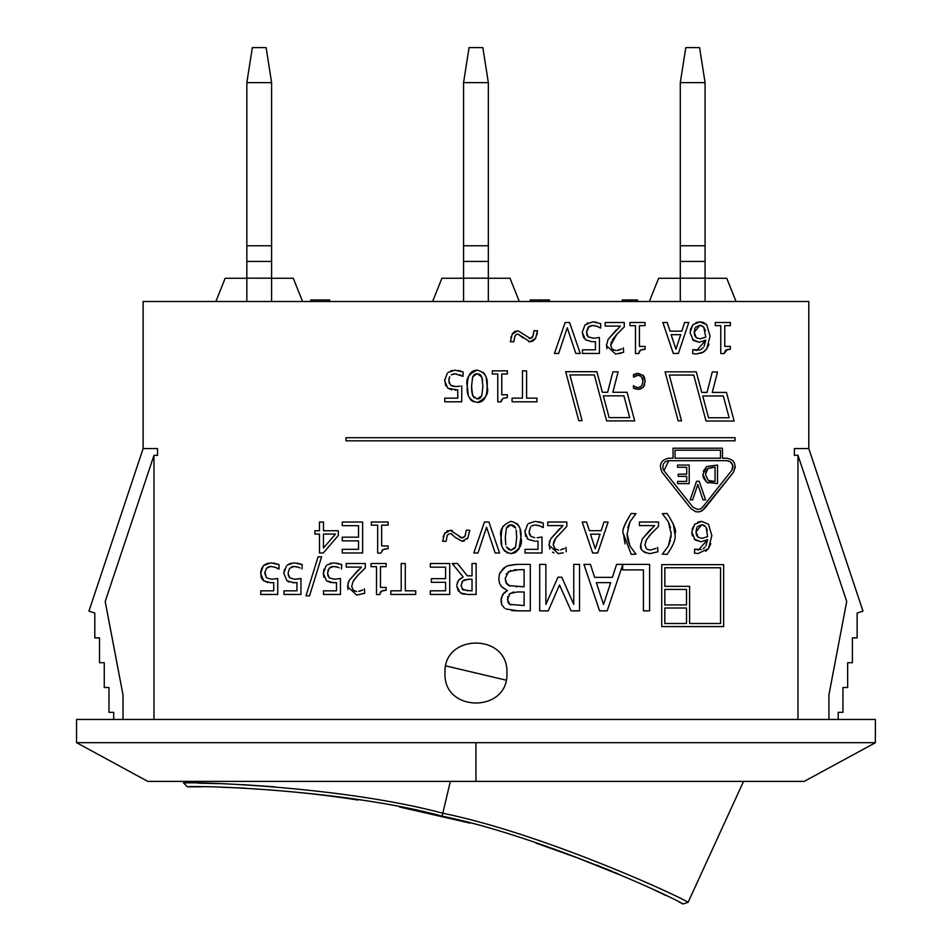 <?xml version="1.0" encoding="UTF-8"?>
<svg xmlns="http://www.w3.org/2000/svg" width="952" height="952" viewBox="0 0 952 952"><rect width="100%" height="100%" fill="white"/><g stroke="black" fill="none" stroke-linecap="round" stroke-linejoin="round"><path stroke-width="1.43" d="M271.606 245.759L271.606 82.634L266.12 47.6L252.34 47.6L246.842 82.634L246.842 245.759L271.606 245.759L271.606 261.431L246.842 261.431L246.842 301.486M271.606 301.486L271.606 261.431M271.606 82.634L246.842 82.634M246.842 245.759L246.842 261.431M488.34 245.759L488.34 82.634L482.842 47.6L469.062 47.6L463.576 82.634L463.576 245.759L488.34 245.759L488.34 261.431L463.576 261.431L463.576 301.486M488.34 301.486L488.34 261.431M488.34 82.634L463.576 82.634M463.576 245.759L463.576 261.431M705.075 245.759L705.075 82.634L699.577 47.6L685.797 47.6L680.299 82.634L680.299 245.759L705.075 245.759L705.075 261.431L680.299 261.431L680.299 301.486M705.075 301.486L705.075 261.431M705.075 82.634L680.299 82.634M680.299 245.759L680.299 261.431M828.918 719.462L828.918 694.901L846.721 601.486L797.954 455.211L794.384 455.365L794.384 448.559L808.795 448.559L808.795 301.486L143.121 301.486L143.121 448.559L88.941 611.101L94.795 613.052L94.795 637.876L99.52 637.876L99.52 662.687L104.256 662.687L104.256 687.499L108.98 687.499L108.98 712.322L113.704 712.322L113.704 719.462M596.797 865.059L618.145 874.198L577.328 857.823L538.772 844.067M605.865 869.069L614.159 872.508M560.073 851.469L550.613 848.113M549.352 847.673L558.039 850.731M605.008 868.724L594.476 864.476M596.357 865.213L603.746 868.2M604.032 867.986L603.378 867.724M536.047 843.151L548.661 847.435M537.535 843.317L536.916 843.115M617.253 873.484L614.445 872.294M612.576 871.508L605.936 868.759M358.119 799.728L358.047 800.025A1094.538 1094.538 0 0 0 269.749 789.981L269.821 789.684M201.907 786.84L187.389 786.792C203.181 785.281 347.04 790.291 442.121 816.15C538.189 835.57 667.649 894.559 683.119 903.995L679.228 902.044M665.603 895.356L655.392 890.501M617.717 873.674L614.48 872.318M469.86 823.087L399.566 806.987M245.33 788.173L221.185 787.221M683.119 903.995L688.201 902.246C668.566 891.155 539.51 832.952 442.811 813.246C347.242 787.566 206.513 781.842 183.534 782.949L187.389 786.792M198.325 783.139L218.912 783.651M243.117 784.686L274.39 786.78M506.083 680.144L445.833 665.9M143.121 448.559L157.532 448.559L157.532 455.365L153.962 455.365L153.962 719.462M122.998 719.462L122.998 694.901L105.196 601.486L153.962 455.365M808.795 448.559L862.976 611.101L857.121 613.052L857.121 637.876L852.397 637.876L852.397 662.687L847.661 662.687L847.661 687.499L842.937 687.499L842.937 712.322L838.212 712.322L838.212 719.462M797.954 719.462L797.954 455.365M707.05 392.414L712.286 371.982L707.05 392.414L701.779 392.414L696.281 371.839L665.091 371.839L678.169 420.82L665.091 371.839M706.027 421.034L693.746 375.064L706.027 421.034L734.123 421.034L726.471 392.414L712.286 392.414L717.51 371.982L712.274 371.982M722.485 448.202L722.485 458.209L722.485 448.202L673.052 448.202L673.052 458.209L668.792 458.209C660.914 459.875 658.653 464.54 662.033 472.216L691.009 508.701L662.033 472.216M735.372 466.849L733.504 472.216L704.528 508.701L700.196 511.617M607.638 392.272L612.874 371.839L607.638 392.272L602.366 392.272L596.868 371.697L565.678 371.697L578.768 420.677L565.678 371.697M606.626 420.891L594.334 374.921L606.626 420.891L634.71 420.891L627.059 392.272L612.874 392.272L618.11 371.839L612.874 371.839M520.078 529.371L520.899 537.475L519.054 548.673M518.864 549.042L515.306 552.684L510.986 553.612C519.566 550.042 522.862 544.663 520.899 537.475C521.875 528.55 518.578 523.183 510.986 521.363C502.537 524.778 499.241 530.157 501.097 537.499L501.692 530.359L502.989 526.254M517.174 523.648L518.852 525.968M507.38 552.981L506.75 552.695M504.881 551.363L503.144 548.959M501.752 544.794L501.097 537.499C500.133 546.388 503.43 551.755 510.986 553.612M358.523 549.316L358.523 540.855L358.523 549.316L342.268 549.316L342.268 552.981L362.641 552.981L362.641 522.017L342.268 522.017L342.268 525.683L358.523 525.683L358.523 537.19L358.523 525.683M536.571 541.224L538.011 541.093L538.011 549.34L525.016 549.34L525.016 552.981L541.997 552.981L541.997 537.023L537.202 537.737M540.974 537.226L541.997 537.023M534.715 537.725L530.811 536.345L529.05 531.882L530.633 526.837L529.05 531.882M529.264 533.882L530.811 536.345M532.751 525.373L531.692 525.909M531.644 525.944L535.095 524.957L539.641 525.861L537.142 525.135M535.833 524.98L535.095 524.957M542.973 527.515L539.641 525.861L543.283 527.515L543.283 523.124L535.179 521.363L528.491 523.552M538.903 521.72L543.283 523.124M525.659 536.416L524.897 530.585M527.575 524.397L524.838 531.859L528.027 539.332L527.063 538.475M377.658 553.088L377.658 525.183L377.658 553.088L380.895 553.088L383.013 549.625L381.978 550.363M383.013 549.625L386.774 548.816M386.131 548.864L384.798 549.054M553.647 542.152L553.243 544.901L555.659 538.332L566.833 526.408L566.833 522.017L547.745 522.017L547.745 525.611L562.953 525.611L550.625 538.927L559.776 528.61M549.851 549.137L549.066 543.985M549.34 542.223L549.709 540.95M553.933 552.898L552.469 552.124M550.625 538.927L549.018 545.127L558.253 553.636L563.322 552.814M564.322 548.4L560.609 549.816M560.788 549.768L562.953 549.066M558.562 550.042L554.766 548.792L553.243 544.901L555.433 549.268M555.563 549.34L556.361 549.697M556.872 536.75L556.194 537.618M555.861 538.047L555.075 539.189M554.421 540.296L554.076 541.01M461.399 537.88L463.683 537.535M464.362 537.023L465.611 534.762M458.84 536.166L461.006 537.773M464.564 540.855L462.148 541.283L467.92 537.844L469.729 530.228L466.278 530.228L465.04 536.119L462.053 537.939L450.248 530.264L452.248 530.502M450.248 530.264L444.489 533.691L445.215 532.632M446.762 531.192L447.88 530.633M443.18 537.011L443.442 536.024M447.785 534.75L447.238 535.607M451.938 534.012L451.01 533.667M450.974 533.655L455.401 537.511L462.148 541.283M467.92 537.844L467.194 538.891M469.729 530.228L469.669 531.454M692.306 535.845L691.783 532.061L695.15 539.962L701.148 541.795L694.198 539.118M705.848 545.889L707.598 539.629L705.444 540.867M701.148 541.795L707.598 539.629L698.542 549.97L694.651 549.137L701.327 549.578M703.135 548.745L704.956 547.162M710.787 543.794L708.478 548.566L705.706 551.303M708.443 524.183L711.858 535.619L708.443 524.183L701.624 521.363L708.443 524.183M692.092 529.241L694.924 524.052M697.804 522.112L701.624 521.363L694.698 524.278L691.783 532.061M473.798 552.981L484.461 522.017L473.798 552.981L477.987 552.981L486.579 527.265L481.533 542.366M495.159 552.981L486.579 527.265L495.159 552.981L499.574 552.981L488.911 522.017L484.461 522.017M268.095 582.588L263.752 580.815L270.927 582.755L273.736 582.576L273.736 590.835L273.736 582.576L270.249 582.743M264.858 571.985L266.536 577.84L264.775 573.366L266.358 568.32L270.82 566.44L275.366 567.344L270.82 566.44M269.785 566.523L267.631 567.261M278.698 568.998L275.366 567.344L279.007 568.998L279.007 564.607L270.904 562.858L263.74 565.452M273.76 563.06L279.007 564.607M264.727 564.655L268.131 563.156M261.098 577.186L260.8 570.843M261.288 569.165L263.299 565.893L260.562 573.342L263.752 580.815L262.335 579.447M262.276 579.375L261.586 578.304M592.632 552.981L582.196 522.017L592.632 552.981L597.701 552.981L592.632 552.981M601.164 530.68L603.973 522.017L601.164 530.68L589.347 530.68L586.539 522.017L582.196 522.017M587.324 524.469L589.347 530.68M289.182 582.077L286.98 580.815L294.156 582.755L296.964 582.576L296.964 590.835L296.964 582.576L292.776 582.719M297.167 579.137L300.951 578.507L294.834 579.268L289.765 577.84L288.016 573.366L289.587 568.32L294.061 566.44L298.595 567.344L296.298 566.666M288.218 575.341L289.765 577.84M293.216 566.5L291.395 566.987M298.595 567.344L299.975 567.916M297.084 563.072L302.236 564.607L294.132 562.858L287.445 565.036M288.242 564.476L291.443 563.144M286.528 565.893L283.791 573.342L286.98 580.815L283.791 573.342L284.505 569.201M625.024 543.913L623.465 533.917C621.549 531.656 624.143 524.838 631.224 513.461C624.143 524.421 621.561 531.228 623.465 533.917L631.224 554.361L635.984 554.159L629.938 546.032L635.984 554.159M627.796 539.986L629.938 546.032L627.13 533.917L627.535 538.701M627.13 533.917L629.938 521.791L635.984 513.663L629.938 521.791L627.808 527.753M321.609 556.789L309.543 595.845L321.609 556.789L318.099 556.789L305.973 595.845L309.543 595.845M656.011 548.4L650.24 550.042L647.253 549.352M646.694 539.284L644.921 544.901L646.456 548.792L644.921 544.901L646.206 540.082L651.037 533.858L648.55 536.75M651.037 533.858L658.522 526.408L658.522 522.017L639.423 522.017L639.423 525.611L654.631 525.611L642.314 538.927L650.454 529.55M641.231 548.412L640.744 544.056M645.682 552.922L643.112 551.303M330.88 582.588L326.5 580.815L333.676 582.755L336.484 582.576L336.484 590.835L336.484 582.576L333.033 582.743M334.354 579.268L340.471 578.507L334.354 579.268L329.285 577.84L327.524 573.366L329.106 568.32L333.569 566.44L338.115 567.344L335.675 566.642M327.738 575.353L329.285 577.84M328.262 569.641L327.916 570.51M332.557 566.523L330.903 566.987M330.356 567.273L329.106 568.32M338.115 567.344L339.245 567.808M336.889 563.12L341.756 564.607L333.652 562.858L326.976 565.036M330.213 563.346L331.106 563.108M323.87 577.257L323.311 573.342L324.025 569.201M673.254 523.743L674.849 533.917C676.836 531.43 674.254 524.611 667.102 513.461L662.33 513.663L668.375 521.791L662.33 513.663M670.922 537.797L671.136 531.978M670.541 527.824L668.375 521.791L671.184 533.917L668.375 546.032L670.494 540.07M662.33 554.159L668.375 546.032L662.33 554.159L667.102 554.361C673.623 545.032 676.206 538.213 674.849 533.917M348.944 580.696L358.095 570.236M347.885 589.478L348.17 582.457M362.795 589.895L358.714 591.382M359.273 591.263L361.427 590.561M356.643 591.525L353.24 590.276L351.716 586.396L353.24 590.276L354.906 591.216M351.716 586.396L353.002 581.577L357.833 575.353L355.239 578.376M354.549 579.256L353.668 580.494M457.519 563.513L467.301 575.829L457.519 563.513L452.176 563.513L463.196 576.983L458.495 580.387L456.841 584.754M457.436 582.267L458.697 580.125M459.566 579.185L463.196 576.983M458.4 591.156L456.77 586.063L460.28 592.834L467.503 594.465M464.326 594.274L462.553 593.917M461.922 593.691L460.28 592.834M376.504 594.572L376.504 566.666L376.504 594.572L379.717 594.572L381.419 591.156L386.119 590.252L386.119 587.42L380.491 587.42L380.491 566.666L386.119 566.666L386.119 563.513L371.006 563.513L371.006 566.666L376.504 566.666M385.798 590.252L382.811 590.597M382.656 590.645L380.669 591.799M380.622 591.87L380.205 592.537M500.109 572.545L505.726 566.749M508.392 565.524L515.841 564.405M516.65 564.393L507.559 565.845L503.608 568.154L499.467 574.115L498.788 578.661L499.526 583.255L501.43 586.539L506.25 589.823M502.977 588.027L500.669 585.528M499.455 583.04L498.788 578.661M500.978 600.379L502.704 594.5L507.487 590.442L503.917 592.989L501.168 598.261L501.752 604.687L504.512 608.173M501.775 604.746L501.026 601.64M505.786 608.959L517.983 610.839L511.771 610.648M401.197 590.811L401.197 563.513L401.197 590.811L390.808 590.811L390.808 594.465L415.691 594.465L415.691 590.811L405.302 590.811L405.302 563.513L401.197 563.513M545.877 604.401L557.991 577.186L545.877 604.401L545.877 564.393L545.877 604.401M548.281 610.839L539.701 610.839L548.281 610.839L559.502 584.98L571.093 610.839L559.502 584.98M612.374 577.376L616.587 564.393L612.374 577.376L594.643 577.376L590.43 564.393L583.921 564.393L599.582 610.839L583.921 564.393M607.186 610.839L599.582 610.839L607.186 610.839L622.691 564.845L622.691 569.891L643.421 569.891L643.421 610.839L649.597 610.839L649.597 564.393L616.587 564.393M319.479 530.74L319.479 522.017L319.479 530.74L314.874 530.74L314.874 534.072L319.479 534.072L319.479 552.981L319.479 534.072M338.305 535.512L323.287 552.981L338.305 535.512L338.305 530.74L323.466 530.74L323.466 522.017L319.479 522.017M644.254 376.921L645.17 381.395L643.231 375.421L638.256 373.386L633.437 374.719L635.995 373.684M635.222 375.933L633.58 377.17L638.221 375.171L635.222 375.933M640.268 375.647L638.221 375.171L641.6 376.706L643.028 381.395L642.659 378.682M642.326 377.849L641.6 376.706M641.648 386.072L643.028 381.395L641.648 386.072L638.221 387.666L635.341 386.917L636.912 387.535M635.496 389.023L633.437 388.118L638.209 389.416L643.243 387.285L639.899 389.237M644.694 384.739L644.099 386.072M643.231 375.421L644.052 376.552M636.745 373.493L637.935 373.386M501.454 399.935L500.99 401.899L502.858 398.4L507.392 397.591L507.392 394.747L501.763 394.747L501.763 374.005L507.392 374.005L507.392 370.84L492.279 370.84L492.279 374.005L497.777 374.005L497.777 401.899L500.99 401.899M451.688 389.844L447.773 388.154L457.281 389.963M456.282 390.046L454.961 390.082M459.995 386.179L455.627 386.595L450.558 385.167L448.808 380.705L449.665 376.718M452.176 386.095L455.627 386.595M449.023 382.704L449.249 383.406M449.225 377.765L448.808 380.705M456.21 373.85L453.378 373.934M451.319 374.814L454.854 373.779L463.029 376.337L463.029 371.946L454.925 370.185L448.249 372.363M462.589 376.23L461.791 375.754M461.482 375.588L459.388 374.683M458.495 370.518L460.911 371.113M450.582 370.994L452.271 370.471M445.714 385.81L444.643 379.408M526.587 370.84L526.587 398.138L526.587 370.84L522.47 370.84L522.47 398.138L512.081 398.138L512.081 401.803L536.976 401.803L536.976 398.138L526.587 398.138M681.822 331.153L684.631 322.502L681.822 331.153L670.006 331.153L667.197 322.502L662.854 322.502L673.29 353.466L662.854 322.502M678.359 353.466L673.29 353.466L678.359 353.466L688.796 322.502L684.631 322.502M530.573 338.341L531.383 338.031M532.108 337.472L532.763 336.603M533.06 335.997L533.989 330.713L532.93 336.282L530.169 338.4L517.971 330.737L512.2 334.176L513.271 332.724M529.074 338.341L529.764 338.424M514.258 331.832L515.901 331.01M510.903 337.496L511.164 336.508M515.603 335.116L514.949 336.092M523.124 337.996L518.067 334.081L529.871 341.756L528.598 341.661M532.299 341.328L529.871 341.756L535.631 338.317L533.346 340.78M535.631 338.317L537.452 330.713L536.976 334.771M554.469 353.466L565.131 322.502L554.469 353.466L558.657 353.466L567.237 327.75L575.817 353.466L567.237 327.75M591.894 325.465L589.181 326.346M588.99 326.476L586.48 332.355L588.062 327.321L592.525 325.441L597.071 326.334L594.595 325.62M600.403 328L597.071 326.334L600.712 328L600.712 323.609L592.608 321.847L596.761 322.288M587.146 323.204L587.789 322.871M583.624 337.853L582.267 332.331L585.456 339.816L591.977 341.732M592.668 341.744L594.536 341.673M599.343 337.52L593.31 338.257L588.241 336.829L586.48 332.355M586.694 334.354L586.944 335.092M587.253 335.687L588.241 336.829M621.763 348.884L617.277 350.431M617.741 350.36L620.383 349.551M611.434 341.661L610.672 345.386L612.196 349.277L613.957 350.241M615.992 350.526L612.196 349.277L610.672 345.386L616.789 334.342L612.35 339.912M616.789 334.342L624.274 326.893L624.274 322.502L605.174 322.502L605.174 326.084L620.383 326.084L608.066 339.412L616.396 329.844M606.912 348.694L606.495 344.553M620.966 353.24L619.621 353.608M727.423 349.515L723.984 353.561L725.686 350.146L730.053 349.253M728.685 349.325L727.649 349.467M724.758 325.667L724.758 346.409L724.758 325.667L730.374 325.667L730.374 322.502L715.273 322.502L715.273 325.667L720.771 325.667L720.771 353.561L723.984 353.561M639.447 325.667L639.447 346.409L639.447 325.667L645.063 325.667L645.063 322.502L629.962 322.502L629.962 325.667L635.46 325.667L635.46 353.561L638.673 353.561L640.577 350.038L645.063 349.241L642.314 349.467M639.613 350.812L638.673 353.561M690.307 329.713L692.913 324.763L690.01 332.534L693.365 340.435L699.363 342.268L692.413 339.602M704.087 346.326L705.813 340.114L703.659 341.351M699.363 342.268L705.813 340.114L696.757 350.455L692.866 349.622L699.542 350.05M700.398 349.729L701.005 349.432M701.386 349.205L703.171 347.635M708.978 344.338L706.693 349.051L703.635 351.99L696.198 354.037L702.35 352.716L706.693 349.051L710.073 336.104L706.67 324.656L710.073 336.104M696.019 322.585L699.839 321.847L703.123 322.359M703.623 322.538L706.67 324.656L699.839 321.847L693.139 324.537M473.549 401.78L471.299 400.375M471.097 400.185L469.395 397.841M468.182 394.544L467.325 386.322C467.277 375.576 470.574 370.197 477.202 370.185C468.729 373.648 465.433 379.027 467.325 386.322C466.349 395.211 469.645 400.578 477.202 402.434C485.829 398.769 489.126 393.39 487.115 386.298C487.162 397.079 483.866 402.458 477.202 402.434M483.39 372.458L485.068 374.779M486.329 378.337L487.115 386.298C488.102 377.373 484.794 372.006 477.202 370.185M445 673.028C443.096 633.092 508.82 633.092 506.916 673.028C508.82 712.965 443.096 712.965 445 673.028M706.67 466.551L702.873 474.334L706.634 482.164L717.522 483.64L717.522 465.064L706.67 466.551L703.314 471.204M715.047 481.498L708.264 480.391L705.444 474.37L708.038 468.432L715.047 467.194L715.047 481.498M713.167 467.194L708.038 468.432L706.765 469.61M705.944 471.121L705.444 474.37L708.264 480.391L710.335 481.224M710.466 481.26L713.167 481.498M708.431 483.021L706.634 482.164L703.385 477.868M703.231 477.345L702.873 474.334M696.543 481.284L690.14 499.859L692.651 499.859L697.804 484.425L702.957 499.859L705.599 499.859L699.208 481.284L696.543 481.284L690.14 499.859M702.957 499.859L697.804 484.425M689.2 483.64L689.2 465.064L677.574 465.064L677.574 467.265L686.725 467.265L686.725 474.155L678.193 474.155L678.193 476.357L686.725 476.357L686.725 481.438L677.574 481.438L677.574 483.64L689.2 483.64M728.851 461.03L726.745 460.649L730.089 461.637L732.671 465.076L732.005 470.109L702.612 507.178L700.731 508.761L697.626 509.522L692.913 507.178L697.768 509.522M668.792 460.649L663.949 470.693L662.794 468.384L663.282 464.017L665.293 461.744L668.078 460.697L726.745 460.649M731.588 470.693L732.397 469.372M732.54 469.003L732.933 466.992M732.933 466.694L732.54 464.683M732.421 464.374L731.433 462.803M731.124 462.47L729.411 461.256M477.202 398.995L472.668 395.782L471.537 386.322L472.644 376.885L477.202 373.624L481.843 376.956L482.902 386.298L481.819 395.734L477.202 398.995L479.082 398.698M482.628 380.169L480.843 375.183M479.808 374.267L475.334 373.934M474.417 374.422L472.644 376.885L471.537 386.322L471.823 392.188M472.013 393.414L474.096 397.936M480.01 398.21L480.998 397.234M481.819 395.734L482.902 386.298M705.48 330.772L703.683 326.988L705.813 337.127L700.291 338.829L696.328 337.758L694.222 332.355L694.722 335.556M692.866 349.622L692.687 353.608L696.198 354.037M694.877 335.913L696.328 337.758M694.96 328.297L694.222 332.355L699.815 325.239L695.603 327.214M699.815 325.239L703.683 326.988L701.148 325.394M645.063 349.241L645.063 346.409L639.447 346.409M730.374 349.241L730.374 346.409L724.758 346.409M608.066 339.412L606.46 345.612L615.682 354.12L623.619 352.252L623.393 347.837M592.608 321.847L585.004 324.882L582.267 332.331M595.44 341.566L595.44 349.824L582.445 349.824L582.445 353.466L599.427 353.466L599.427 337.508M575.817 353.466L580.232 353.466L569.57 322.502L565.131 322.502M512.2 334.176L510.379 341.78L513.842 341.78L514.889 336.223L516.377 334.497L518.067 334.081M537.452 330.713L533.989 330.713M680.692 334.664L675.932 349.241L680.692 334.664L671.136 334.664L675.932 349.241M447.321 373.22L444.584 380.669L447.773 388.154M457.757 389.903L457.757 398.162L444.762 398.162L444.762 401.803L461.744 401.803L461.744 385.846M633.437 374.719L633.58 377.17M643.243 387.285L645.17 381.395M635.341 386.917L633.437 385.631L633.437 388.118M319.479 552.981L323.287 552.981M323.466 534.072L335.473 534.072L323.466 548.054L323.466 534.072M596.345 582.648L610.684 582.648L603.532 604.52L596.345 582.648M603.532 604.52L610.684 582.648M449.713 594.465L449.713 563.513L430.352 563.513L430.352 567.166L445.607 567.166L445.607 578.661L431.375 578.661L431.375 582.327L445.607 582.327L445.607 590.811L430.352 590.811L430.352 594.465L449.713 594.465M545.877 564.393L539.701 564.393L539.701 610.839M571.093 610.839L579.518 610.839L579.518 564.393L573.758 564.393L573.758 604.401L561.751 577.186L557.991 577.186M517.983 610.839L530.288 610.839L530.288 564.393L516.972 564.393M524.124 586.825L508.987 585.623L506.678 583.838L505.226 578.399L508.57 571.616L519.114 569.665L524.124 569.665L524.124 586.825M524.124 605.567L509.784 604.365L507.404 599.51L510.01 593.524L517.115 591.977L524.124 591.977L524.124 605.567M513.902 592.12L512.985 592.251M512.783 592.299L508.951 594.381M507.797 596.452L507.975 602.402M508.642 603.449L510.938 604.889M516.627 569.701L513.937 569.879M510.831 570.51L506.178 574.151M505.226 578.399L505.976 582.719L510.165 586.123M516.186 586.825L516.793 586.825M468.158 594.465L476.143 594.465L476.143 563.513L472.025 563.513L472.025 575.829L467.301 575.829M472.025 590.906L463.017 589.847L461.054 585.742L462.815 580.875L468.408 579.268L472.025 579.268L472.025 590.906M468.408 579.268L463.993 580.018M463.814 580.113L461.863 582.088M462.077 589.014L467.932 590.906M357.833 575.353L365.318 567.904L365.318 563.513L346.219 563.513L346.219 567.095L361.427 567.095L349.11 580.423L347.504 586.622L356.738 595.119L364.664 593.263L364.438 588.848M326.048 565.893L323.311 573.342L326.5 580.815M336.484 590.835L323.49 590.835L323.49 594.465L340.471 594.465L340.471 578.507M341.459 568.998L341.756 564.607M642.314 538.927L640.708 545.127C639.566 549.209 642.648 552.041 649.942 553.636L657.868 551.779L657.642 547.364M635.984 513.663L631.224 513.461M296.964 590.835L283.97 590.835L283.97 594.465L300.951 594.465L300.951 578.507M301.939 568.998L302.236 564.607M597.701 552.981L608.138 522.017L603.973 522.017M590.478 534.191L600.034 534.191L595.262 548.768L590.478 534.191M595.262 548.768L600.034 534.191M273.736 590.835L260.741 590.835L260.741 594.465L277.722 594.465L277.722 578.507L271.606 579.268L266.536 577.84M707.265 530.3L706.36 527.824M706.194 527.515L707.598 536.642L702.076 538.356L698.113 537.273L696.007 531.882L696.34 534.596M694.651 549.137L694.472 553.136L697.983 553.564L708.478 548.566L711.858 535.619M696.626 535.369L698.113 537.273M696.721 527.836L696.007 531.882L701.6 524.754L697.376 526.742M701.6 524.754L705.468 526.515L704.421 525.575M703.873 525.254L702.909 524.909M444.489 533.691L442.668 541.307L446.131 541.307L447.166 535.738L448.654 534.012L450.344 533.596M566.19 551.779L565.964 547.364M388.095 548.757L388.095 545.924L381.657 545.924L381.657 525.183L388.095 525.183L388.095 522.017L371.339 522.017L371.339 525.183L377.658 525.183M528.027 539.332L535.202 541.26M358.523 537.19L342.268 537.19L342.268 540.855L358.523 540.855M516.496 532.251L516.317 530.728M516.186 530.038L516.686 537.475L515.603 546.912L510.986 550.173L514.758 548.447M510.986 550.173L506.44 546.96L509.106 549.863M505.345 539.427L505.405 541.093M505.821 544.734L505.322 537.499L506.357 528.217M505.322 536.88L505.322 537.499M508.213 525.587L506.416 528.062L510.986 524.802L509.118 525.111M513.592 525.444L510.986 524.802L515.627 528.146L514.639 526.385M678.169 420.82L681.513 420.82L669.292 375.064L693.746 375.064M702.731 395.972L723.318 395.972L729.137 417.761L708.55 417.761L702.731 395.972M729.137 417.761L723.318 395.972M345.945 440.812L735.051 440.812L735.051 437.718L345.945 437.718L345.945 440.812M720.474 450.201L720.474 458.209L675.063 458.209L675.063 450.201L720.474 450.201M690.997 508.701L695.733 511.724L698.899 511.89L702.314 510.665L733.504 472.216C736.681 464.231 734.432 459.566 726.745 458.209L722.485 458.209M675.063 450.201L675.063 458.209M692.913 507.178L663.949 470.693M578.768 420.677L582.1 420.677L569.879 374.921L594.334 374.921M603.318 395.83L623.905 395.83L629.724 417.619L609.137 417.619L603.318 395.83M629.724 417.619L623.905 395.83M661.723 626.583L723.651 626.583L723.651 564.655L661.723 564.655L661.723 626.583M664.817 608.007L686.499 608.007L686.499 623.489L664.817 623.489M664.829 623.489L664.829 608.007L664.829 623.489M664.817 589.431L686.499 589.431L686.499 604.913L664.817 604.913M664.829 604.913L664.829 589.431L664.829 604.913M689.593 623.489L689.593 586.337L689.593 623.489L720.557 623.489L720.557 567.761L664.829 567.761L664.829 586.337L664.829 567.761M689.593 586.337L664.829 586.337M622.382 301.486L622.382 299.94L637.483 299.94L637.483 301.486M627.88 301.486L627.88 299.94M631.093 301.486L631.093 299.94M530.276 301.486L530.276 299.94L549.375 299.94L549.375 301.486M548.721 301.486L548.721 299.94M531.561 301.486L531.561 299.94M329.594 301.486L329.594 299.94L310.78 299.94L310.78 301.486M311.375 301.486L311.375 299.94M314.136 301.486L314.136 299.94M328.749 301.486L328.749 299.94M329.297 301.486L329.297 299.94M271.606 278.27L293.287 278.27L302.569 301.486M215.878 301.486L225.172 278.27L246.842 278.27M488.34 278.27L510.01 278.27L519.304 301.486M432.613 301.486L441.895 278.27L463.576 278.27M705.075 278.27L726.745 278.27L736.039 301.486M649.347 301.486L658.629 278.27L680.299 278.27M475.952 781.39L804.19 781.39L875.447 742.691L76.624 742.691L147.786 781.39L475.952 781.39L475.952 742.691M875.364 742.691L875.364 719.462L76.553 719.462L76.553 742.691M271.606 278.174L246.842 278.174M488.34 278.174L463.576 278.174M705.075 278.174L680.299 278.174M450.344 781.39L442.121 816.15M540.795 301.486L540.795 299.94M320.669 301.486L320.669 299.94M183.558 782.949L183.617 781.39M688.165 902.222L743.548 781.39"/></g></svg>
